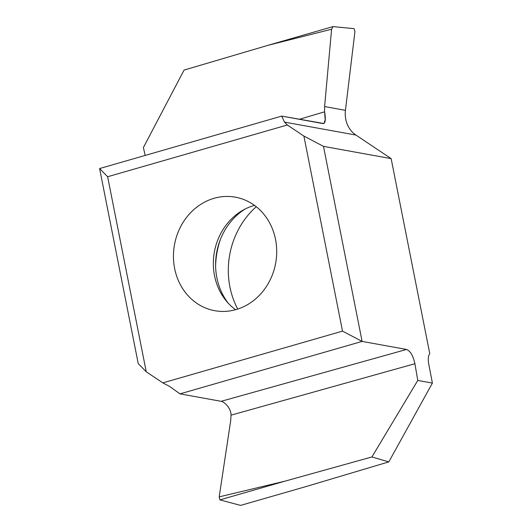 <?xml version="1.0" encoding="UTF-8"?>
<svg xmlns="http://www.w3.org/2000/svg" width="532" height="532" viewBox="0 0 532 532"><rect width="100%" height="100%" fill="white"/><g stroke="black" fill="none" stroke-linecap="round" stroke-linejoin="round"><path stroke-width="0.8" d="M432.396 383.08L417.786 380.433L432.396 383.08L428.745 364.107C427.881 359.173 428.22 355.689 429.763 353.667L391.14 158.622L429.763 353.667C428.22 355.689 427.881 359.173 428.745 364.114L432.396 383.08L388.812 461.889L305.501 486.714L240.597 505.4L219.922 499.887L219.191 496.868L284.879 481.181L219.922 499.887M107.637 176.737L99.604 168.551L138.227 363.595L146.253 371.788L107.637 176.737L287.32 124.993L303.892 136.079L342.515 331.123L362.106 341.411L323.489 146.367L303.892 136.079L323.489 146.367L391.14 158.622L355.908 135.055A25.928 23.115 100.3 0 1 345.441 110.343L354.944 31.508L354.106 28.655L333.012 26.6L331.596 29.233L268.062 45.306L333.012 26.6L331.596 29.233L324.6 106.566L331.596 29.233M237.731 309.065A78.437 69.918 100.3 0 1 229.924 286.987A78.437 69.918 100.3 0 1 256.271 206.742M342.515 331.123L162.832 382.874L169.701 386.478L179.982 393.86L221.139 401.321C224.225 401.567 231.187 408.337 231.041 415.159L230.735 420.36L219.191 496.868M323.489 146.367L362.106 341.411L406.508 349.458C410.352 350.967 413.145 355.722 414.907 363.715L417.786 380.433L414.907 363.722C413.145 355.722 410.352 350.967 406.514 349.458L362.106 341.411L179.982 393.86M162.832 382.874L146.253 371.788M268.062 45.306L184.065 70.084L143.401 147.55L145.163 155.43M284.5 122.121L281.734 116.102L323.922 123.537L325.205 119.767L324.593 111.82C325.956 119.66 325.391 123.577 322.891 123.557L281.734 116.102L284.5 122.121L287.32 124.993L284.5 122.121L355.908 135.055A25.928 23.115 100.3 0 1 345.441 110.343L354.944 31.508L354.106 28.655L333.012 26.6M324.593 111.82L324.6 106.566L324.593 111.82L299.37 119.294M99.604 168.551L281.734 116.102M275.523 239.407A57.695 51.424 -79.7 0 0 235.357 197.166A57.695 51.424 -79.7 0 0 174.629 268.461A57.695 51.424 -79.7 0 0 214.788 310.701A57.695 51.424 -79.7 0 0 275.523 239.407M235.57 309.717A57.695 51.424 100.3 0 1 214.522 275.689A57.695 51.424 100.3 0 1 254.476 205.379M228.215 303.167A61.579 54.896 100.3 0 1 216.863 277.711A61.579 54.896 100.3 0 1 215.593 264.517A61.579 54.896 100.3 0 1 219.909 240.697A61.579 54.896 100.3 0 1 245.292 208.93M220.481 239.22A78.437 69.918 -79.7 0 0 215.606 266.1M388.812 461.889L371.915 456.955L417.786 380.433M284.879 481.181L371.915 456.955M391.14 158.622L355.908 135.055M287.32 124.993L303.892 136.079M324.6 106.566L345.441 110.343M231.041 415.159L414.907 363.722M406.514 349.458L221.139 401.321"/></g></svg>
